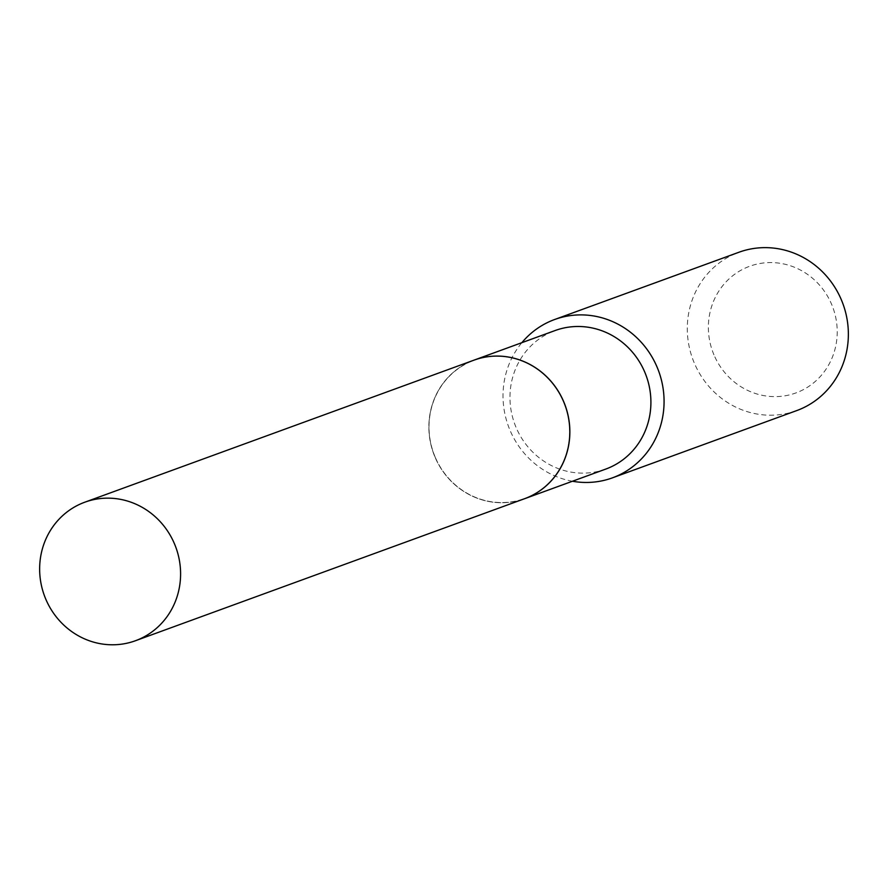 <?xml version="1.0" encoding="UTF-8"?>
<svg xmlns="http://www.w3.org/2000/svg" width="893" height="893" viewBox="0 0 893 893"><rect width="100%" height="100%" fill="white"/><g stroke="black" fill="none" stroke-linecap="round" stroke-linejoin="round"><path stroke-width="0.67" stroke-dasharray="4.46 3.35" d="M474.071 360.125A73.751 70.022 69.9 0 0 435.014 456.993A73.751 70.022 69.9 0 0 524.637 498.685A73.751 70.022 69.9 0 1 434.232 455.229A73.751 70.022 69.9 0 1 470.633 361.486A73.751 70.022 69.9 0 1 474.038 360.136M435.114 456.948A73.572 69.855 69.9 0 1 470.7 361.643A73.572 69.855 69.9 0 1 563.539 401.883A73.572 69.855 69.9 0 1 527.953 497.178A73.572 69.855 69.9 0 1 435.114 456.948M713.953 354.834A67.421 64.017 69.9 0 1 746.57 267.498A67.421 64.017 69.9 0 1 831.64 304.368A67.421 64.017 69.9 0 1 799.034 391.703A67.421 64.017 69.9 0 1 713.953 354.834M796.723 410.59A84.277 80.013 69.9 0 1 694.274 362.96A84.277 80.013 69.9 0 1 738.935 252.25M572.458 481.238A84.277 80.013 69.9 0 1 509.992 430.214A84.277 80.013 69.9 0 1 521.88 342.666M605.733 469.093A73.751 70.022 69.9 0 1 516.076 427.412A73.751 70.022 69.9 0 1 555.156 330.522"/><path stroke-width="1.34" d="M138.817 639.399A73.751 70.022 69.9 0 1 135.401 640.75A73.751 70.022 69.9 0 1 45.018 597.283A73.751 70.022 69.9 0 1 81.419 503.54A73.751 70.022 69.9 0 1 84.835 502.19A73.751 70.022 69.9 0 1 175.218 545.656A73.751 70.022 69.9 0 1 138.817 639.399M84.835 502.19L474.038 360.136A73.751 70.022 69.9 0 1 564.421 403.603A73.751 70.022 69.9 0 1 528.02 497.345A73.751 70.022 69.9 0 1 524.615 498.696A73.751 70.022 69.9 0 0 524.671 498.685L605.733 469.093A73.751 70.022 69.9 0 0 644.802 372.214A73.751 70.022 69.9 0 0 555.156 330.522L474.094 360.113A73.751 70.022 69.9 0 1 474.094 360.113A73.751 70.022 69.9 0 1 563.751 401.794A73.751 70.022 69.9 0 1 524.671 498.685M521.88 342.666A84.277 80.013 69.9 0 1 554.653 319.504L738.935 252.25A84.277 80.013 69.9 0 1 841.385 299.881A84.277 80.013 69.9 0 1 796.723 410.59L612.442 477.844A84.277 80.013 69.9 0 1 572.458 481.238M554.653 319.504A84.277 80.013 69.9 0 1 657.092 367.135A84.277 80.013 69.9 0 1 612.442 477.844M135.401 640.75L524.615 498.696"/></g></svg>
